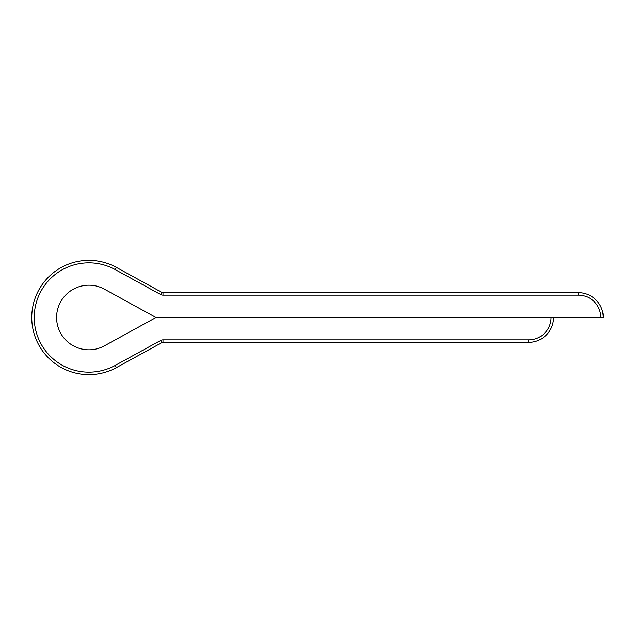 <?xml version="1.0" encoding="UTF-8"?>
<svg xmlns="http://www.w3.org/2000/svg" width="635" height="635" viewBox="0 0 635 635"><rect width="100%" height="100%" fill="white"/><g stroke="black" fill="none" stroke-linecap="round" stroke-linejoin="round"><path stroke-width="0.95" d="M553.553 317.5A24.844 24.844 0 0 1 553.553 317.627L551.069 317.627L553.553 317.627A24.844 24.844 0 0 1 528.709 342.344L163.005 342.344A2.484 2.484 0 0 0 161.806 342.654L116.419 367.586A57.15 57.15 0 0 1 31.75 317.5A57.15 57.15 0 0 1 116.419 267.414L161.806 292.346L160.607 294.521L115.221 269.589A54.666 54.666 0 0 0 34.234 317.5A54.666 54.666 0 0 0 115.221 365.411L160.607 340.479A4.969 4.969 0 0 1 163.005 339.86L528.709 339.86A22.36 22.36 0 0 0 551.069 317.627L155.766 317.627L104.45 345.813A32.306 32.306 0 0 1 56.594 317.5A32.306 32.306 0 0 1 104.45 289.187L155.988 317.5L600.766 317.5A22.36 22.36 0 0 0 578.406 295.14L163.005 295.14L163.005 292.656L578.406 292.656A24.844 24.844 0 0 1 603.25 317.5L600.766 317.5M161.806 292.346A2.484 2.484 0 0 0 163.005 292.656M160.607 294.521A4.969 4.969 0 0 0 163.005 295.14M163.005 342.344L163.005 339.86A4.969 4.969 0 0 0 160.607 340.479L161.806 342.654M115.221 365.411L116.419 367.586A57.15 57.15 0 0 1 31.75 317.5A57.15 57.15 0 0 1 116.419 267.414L115.221 269.589M578.406 295.14L578.406 292.656A24.844 24.844 0 0 1 603.25 317.5M553.553 317.627A24.844 24.844 0 0 1 528.709 342.344L528.709 339.86"/></g></svg>

